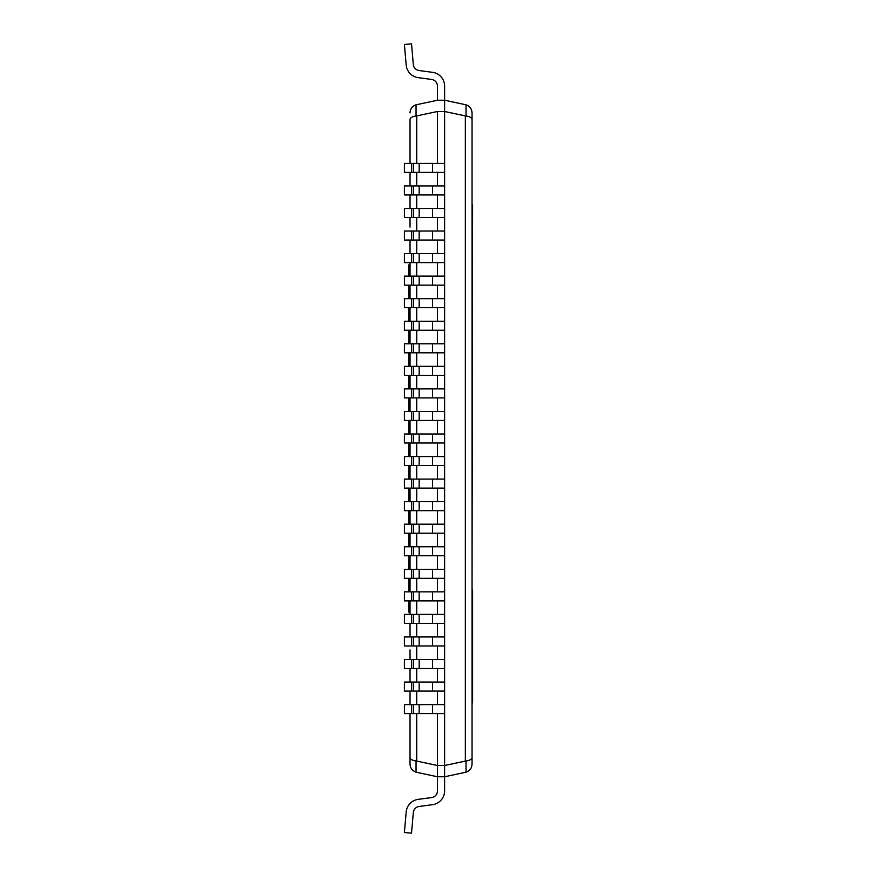 <?xml version="1.0" encoding="UTF-8"?>
<svg xmlns="http://www.w3.org/2000/svg" width="877" height="877" viewBox="0 0 877 877"><rect width="100%" height="100%" fill="white"/><g stroke="black" fill="none" stroke-linecap="round" stroke-linejoin="round"><path stroke-width="1.32" d="M472.045 702.916L472.604 702.916L472.604 589.98L472.045 589.98L472.604 205.01L472.045 205.01M472.604 232.339L472.045 232.339M472.604 221.738L472.045 221.738M472.604 206.632L472.045 206.632M472.604 494.179L472.045 494.179M472.604 483.578L472.045 483.578M472.604 468.471L472.045 468.471M472.604 374.643L472.045 374.643M472.604 359.537L472.045 359.537M472.604 385.244L472.045 385.244M472.604 451.765L472.045 451.765L472.604 451.765M472.604 448.224L472.045 448.224M472.604 444.88L472.045 444.88M472.604 437.568L472.045 437.568M472.604 347.007L472.045 347.007M472.604 346.36L472.045 346.36M472.604 341.975L472.045 341.975M472.604 331.583L472.045 331.583M472.604 312.618L472.045 312.618M472.604 256.029L472.045 256.029M472.604 263.111L472.045 263.111M472.604 267.178L472.045 267.178M472.604 275.893L472.045 275.893M472.604 284.619L472.045 284.619M472.604 288.686L472.045 288.686M472.604 295.768L472.045 295.768M472.604 633.183L472.045 633.183M472.604 672.889L472.045 672.889M472.604 676.024L472.045 676.024M472.604 608.386L472.045 608.386M472.604 632.47L472.045 632.47M472.045 720.39L472.045 764.097C471.804 768.109 469.798 770.806 466.027 772.188L444.617 776.77L444.617 765.5L444.617 776.77L437.459 776.77L437.459 765.5L416.728 761.093L416.728 713.626M472.045 757.618L472.045 764.097C471.804 768.109 469.798 770.806 466.027 772.188L466.027 760.973C469.798 760.403 471.804 759.285 472.045 757.618L472.045 112.903C471.804 108.891 469.798 106.194 466.027 104.812L466.027 116.027C469.798 116.597 471.804 117.715 472.045 119.382M472.045 112.903C471.804 108.891 469.798 106.194 466.027 104.812L444.617 100.23L444.617 111.5L465.347 115.907L465.347 761.093L466.027 760.973M466.027 116.027L465.347 115.907M465.347 761.093L444.617 765.5L444.617 713.626L404.396 713.626L404.396 704.604L411.521 704.604L411.521 713.626M411.521 704.604L444.617 704.604L444.617 691.076L404.396 691.076L404.396 682.054L411.521 682.054L411.521 691.076M411.521 682.054L444.617 682.054L444.617 668.526L404.396 668.526L404.396 659.504L411.521 659.504L411.521 668.526M411.521 659.504L444.617 659.504L444.617 645.976L404.396 645.976L404.396 636.954L411.521 636.954L411.521 645.976M411.521 636.954L444.617 636.954L444.617 623.426L404.396 623.426L404.396 614.404L411.521 614.404L411.521 623.426M411.521 614.404L444.617 614.404L444.617 600.866L404.396 600.866L404.396 591.854L411.521 591.854L411.521 600.866M411.521 591.854L444.617 591.854L444.617 578.316L404.396 578.316L404.396 569.294L411.521 569.294L411.521 578.316M411.521 569.294L444.617 569.294L444.617 555.766L404.396 555.766L404.396 546.744L411.521 546.744L411.521 555.766M411.521 546.744L444.617 546.744L444.617 533.216L404.396 533.216L404.396 524.194L411.521 524.194L411.521 533.216M411.521 524.194L444.617 524.194L444.617 510.666L404.396 510.666L404.396 501.644L411.521 501.644L411.521 510.666M411.521 501.644L444.617 501.644L444.617 488.116L404.396 488.116L404.396 479.094L411.521 479.094L411.521 488.116M411.521 479.094L444.617 479.094L444.617 465.566L404.396 465.566L404.396 456.544L411.521 456.544L411.521 465.566M411.521 456.544L444.617 456.544L444.617 443.006L404.396 443.006L404.396 433.994L411.521 433.994L411.521 443.006M411.521 433.994L444.617 433.994L444.617 420.456L404.396 420.456L404.396 411.434L411.521 411.434L411.521 420.456M411.521 411.434L444.617 411.434L444.617 397.906L404.396 397.906L404.396 388.884L411.521 388.884L411.521 397.906M411.521 388.884L444.617 388.884L444.617 375.356L404.396 375.356L404.396 366.334L411.521 366.334L411.521 375.356M411.521 366.334L444.617 366.334L444.617 352.806L404.396 352.806L404.396 343.784L411.521 343.784L411.521 352.806M411.521 343.784L444.617 343.784L444.617 330.256L404.396 330.256L404.396 321.234L411.521 321.234L411.521 330.256M411.521 321.234L444.617 321.234L444.617 307.706L404.396 307.706L404.396 298.684L411.521 298.684L411.521 307.706M411.521 298.684L444.617 298.684L444.617 285.146L404.396 285.146L404.396 276.134L411.521 276.134L411.521 285.146M411.521 276.134L444.617 276.134L444.617 262.596L404.396 262.596L404.396 253.574L411.521 253.574L411.521 262.596M411.521 253.574L444.617 253.574L444.617 240.046L404.396 240.046L404.396 231.024L411.521 231.024L411.521 240.046M411.521 231.024L444.617 231.024L444.617 217.496L404.396 217.496L404.396 208.474L411.521 208.474L411.521 217.496M411.521 208.474L444.617 208.474L444.617 194.946L404.396 194.946L404.396 185.924L411.521 185.924L411.521 194.946M411.521 185.924L444.617 185.924L444.617 172.396L404.396 172.396L404.396 163.374L411.521 163.374L411.521 172.396M411.521 163.374L444.617 163.374L444.617 100.23L437.459 100.23L416.049 104.812C412.278 106.194 410.261 108.891 410.03 112.903C410.261 108.891 412.278 106.194 416.049 104.812L416.049 116.027C412.278 116.597 410.261 117.715 410.03 119.382L410.03 163.374M410.03 649.923L410.03 659.504M410.03 636.954L410.03 623.426L410.03 636.954M410.03 600.866L410.03 614.404L410.03 612.157L408.901 612.157L408.901 600.866M408.901 276.134L408.901 264.843L410.03 264.843L410.03 262.596L410.03 276.134M410.03 253.574L410.03 240.046L410.03 253.574M410.03 217.496L410.03 227.077M410.03 172.396L410.03 185.924M410.03 194.946L410.03 208.474M410.03 285.146L410.03 298.684M410.03 307.706L410.03 321.234M410.03 330.256L410.03 343.784M410.03 352.806L410.03 366.334M410.03 375.356L410.03 388.884M410.03 397.906L410.03 411.434M410.03 420.456L410.03 433.994M410.03 443.006L410.03 456.544M410.03 465.566L410.03 479.094M410.03 488.116L410.03 501.644M410.03 510.666L410.03 524.194M410.03 533.216L410.03 546.744M410.03 555.766L410.03 569.294M410.03 578.316L410.03 591.854M410.03 668.526L410.03 682.054M410.03 691.076L410.03 704.604M410.03 713.626L410.03 757.618C410.261 759.285 412.278 760.403 416.049 760.973L416.728 761.093M416.728 163.374L416.728 115.907L416.049 116.027M410.03 757.618L410.03 764.097C410.261 768.109 412.278 770.806 416.049 772.188L416.049 760.973M416.728 115.907L437.459 111.5L444.617 111.5L444.617 765.5L437.459 765.5L437.459 776.77L416.049 772.188C412.278 770.806 410.261 768.109 410.03 764.097L410.03 734.487M437.459 111.5L437.459 163.374L437.459 111.5M437.459 765.5L437.459 713.626L437.459 765.5M437.459 704.604L437.459 691.076L437.459 704.604M437.459 682.054L437.459 668.526L437.459 682.054M437.459 659.504L437.459 645.976L437.459 659.504M437.459 636.954L437.459 623.426L437.459 636.954M437.459 614.404L437.459 600.866L437.459 614.404M437.459 591.854L437.459 578.316L437.459 591.854M437.459 569.294L437.459 555.766L437.459 569.294M437.459 546.744L437.459 533.216L437.459 546.744M437.459 524.194L437.459 510.666L437.459 524.194M437.459 501.644L437.459 488.116L437.459 501.644M437.459 479.094L437.459 465.566L437.459 479.094M437.459 456.544L437.459 443.006L437.459 456.544M437.459 433.994L437.459 420.456L437.459 433.994M437.459 411.434L437.459 397.906L437.459 411.434M437.459 388.884L437.459 375.356L437.459 388.884M437.459 366.334L437.459 352.806L437.459 366.334M437.459 343.784L437.459 330.256L437.459 343.784M437.459 321.234L437.459 307.706L437.459 321.234M437.459 298.684L437.459 285.146L437.459 298.684M437.459 276.134L437.459 262.596L437.459 276.134M437.459 253.574L437.459 240.046L437.459 253.574M437.459 231.024L437.459 217.496L437.459 231.024M437.459 208.474L437.459 194.946L437.459 208.474M437.459 185.924L437.459 172.396L437.459 185.924M444.617 100.23L444.617 86.132A13.922 13.922 0 0 0 432.536 72.331L419.173 70.544A6.764 6.764 0 0 1 413.319 64.427L411.521 43.85L404.396 44.475L406.194 65.051A13.922 13.922 0 0 0 418.219 77.647L431.583 79.423A6.764 6.764 0 0 1 437.459 86.132L437.459 100.23M404.396 44.475L406.194 65.051L404.396 44.475M419.173 70.544A6.764 6.764 0 0 1 413.319 64.427A6.764 6.764 0 0 0 419.173 70.544A6.764 6.764 0 0 1 413.319 64.427A6.764 6.764 0 0 0 419.173 70.544A6.764 6.764 0 0 1 413.319 64.427A6.764 6.764 0 0 0 419.173 70.544A6.764 6.764 0 0 1 413.319 64.427A6.764 6.764 0 0 0 419.173 70.544A6.764 6.764 0 0 1 413.319 64.427A6.764 6.764 0 0 0 419.173 70.544A6.764 6.764 0 0 1 413.319 64.427A6.764 6.764 0 0 0 419.173 70.544A6.764 6.764 0 0 1 413.319 64.427A6.764 6.764 0 0 0 419.173 70.544A6.764 6.764 0 0 1 413.319 64.427A6.764 6.764 0 0 0 419.173 70.544A6.764 6.764 0 0 1 413.319 64.427A6.764 6.764 0 0 0 419.173 70.544A6.764 6.764 0 0 1 413.319 64.427A6.764 6.764 0 0 0 419.173 70.544A6.764 6.764 0 0 1 413.319 64.427A6.764 6.764 0 0 0 419.173 70.544A6.764 6.764 0 0 1 413.319 64.427A6.764 6.764 0 0 0 419.173 70.544M431.583 79.423A6.764 6.764 0 0 1 437.459 86.132A6.764 6.764 0 0 0 431.583 79.423A6.764 6.764 0 0 1 437.459 86.132A6.764 6.764 0 0 0 431.583 79.423A6.764 6.764 0 0 1 437.459 86.132A6.764 6.764 0 0 0 431.583 79.423A6.764 6.764 0 0 1 437.459 86.132A6.764 6.764 0 0 0 431.583 79.423A6.764 6.764 0 0 1 437.459 86.132A6.764 6.764 0 0 0 431.583 79.423A6.764 6.764 0 0 1 437.459 86.132A6.764 6.764 0 0 0 431.583 79.423A6.764 6.764 0 0 1 437.459 86.132A6.764 6.764 0 0 0 431.583 79.423A6.764 6.764 0 0 1 437.459 86.132A6.764 6.764 0 0 0 431.583 79.423A6.764 6.764 0 0 1 437.459 86.132A6.764 6.764 0 0 0 431.583 79.423A6.764 6.764 0 0 1 437.459 86.132A6.764 6.764 0 0 0 431.583 79.423A6.764 6.764 0 0 1 437.459 86.132A6.764 6.764 0 0 0 431.583 79.423A6.764 6.764 0 0 1 437.459 86.132A6.764 6.764 0 0 0 431.583 79.423M437.459 776.77L437.459 790.868A6.764 6.764 0 0 1 431.583 797.577L418.219 799.353A13.922 13.922 0 0 0 406.194 811.949L404.396 832.525L411.521 833.15L413.319 812.573A6.764 6.764 0 0 1 419.173 806.456L432.536 804.669A13.922 13.922 0 0 0 444.617 790.868L444.617 776.77M431.583 797.577L418.219 799.353L431.583 797.577A6.764 6.764 0 0 0 437.459 790.868A6.764 6.764 0 0 1 431.583 797.577A6.764 6.764 0 0 0 437.459 790.868A6.764 6.764 0 0 1 431.583 797.577A6.764 6.764 0 0 0 437.459 790.868A6.764 6.764 0 0 1 431.583 797.577A6.764 6.764 0 0 0 437.459 790.868A6.764 6.764 0 0 1 431.583 797.577A6.764 6.764 0 0 0 437.459 790.868A6.764 6.764 0 0 1 431.583 797.577A6.764 6.764 0 0 0 437.459 790.868M413.319 812.573A6.764 6.764 0 0 1 419.173 806.456L432.536 804.669L419.173 806.456A6.764 6.764 0 0 0 413.319 812.573A6.764 6.764 0 0 1 419.173 806.456A6.764 6.764 0 0 0 413.319 812.573A6.764 6.764 0 0 1 419.173 806.456A6.764 6.764 0 0 0 413.319 812.573A6.764 6.764 0 0 1 419.173 806.456A6.764 6.764 0 0 0 413.319 812.573A6.764 6.764 0 0 1 419.173 806.456A6.764 6.764 0 0 0 413.319 812.573A6.764 6.764 0 0 1 419.173 806.456A6.764 6.764 0 0 0 413.319 812.573A6.764 6.764 0 0 1 419.173 806.456A6.764 6.764 0 0 0 413.319 812.573A6.764 6.764 0 0 1 419.173 806.456A6.764 6.764 0 0 0 413.319 812.573A6.764 6.764 0 0 1 419.173 806.456A6.764 6.764 0 0 0 413.319 812.573A6.764 6.764 0 0 1 419.173 806.456A6.764 6.764 0 0 0 413.319 812.573A6.764 6.764 0 0 1 419.173 806.456A6.764 6.764 0 0 0 413.319 812.573A6.764 6.764 0 0 1 419.173 806.456M408.901 591.854L408.901 583.238L410.03 583.238M408.901 583.238L408.901 578.316M408.901 569.294L408.901 567.046L410.03 567.046M408.901 567.046L408.901 555.766M408.901 546.744L408.901 533.216M408.901 524.194L408.901 510.666M408.901 501.644L408.901 488.116M408.901 479.094L408.901 465.566M408.901 456.544L408.901 445.549L410.03 445.549M408.901 433.994L408.901 431.451L410.03 431.451M408.901 445.549L408.901 443.006M408.901 431.451L408.901 420.456M408.901 411.434L408.901 397.906M408.901 388.884L408.901 375.356M408.901 366.334L408.901 352.806M408.901 343.784L408.901 330.256M408.901 321.234L408.901 309.954L410.03 309.954M408.901 309.954L408.901 307.706M408.901 298.684L408.901 293.762L410.03 293.762M408.901 293.762L408.901 285.146M472.604 213.254L472.045 213.254M472.604 475.093L472.045 475.093M472.604 366.158L472.045 366.158M472.604 320.335L472.045 320.335M472.604 308.123L472.045 308.123M472.604 306.512L472.045 306.512M472.604 254.747L472.045 254.747M472.604 258.847L472.045 258.847M472.604 292.951L472.045 292.951M472.604 297.04L472.045 297.04M472.604 689.179L472.045 689.179M472.604 699.528L472.045 699.528M416.728 704.604L416.728 691.076M416.728 682.054L416.728 668.526M416.728 659.504L416.728 645.976M416.728 636.954L416.728 623.426M416.728 614.404L416.728 600.866M416.728 591.854L416.728 578.316M416.728 569.294L416.728 555.766M416.728 546.744L416.728 533.216M416.728 524.194L416.728 510.666M416.728 501.644L416.728 488.116M416.728 479.094L416.728 465.566M416.728 456.544L416.728 443.006M416.728 433.994L416.728 420.456M416.728 411.434L416.728 397.906M416.728 388.884L416.728 375.356M416.728 366.334L416.728 352.806M416.728 343.784L416.728 330.256M416.728 321.234L416.728 307.706M416.728 298.684L416.728 285.146M416.728 276.134L416.728 262.596M416.728 253.574L416.728 240.046M416.728 231.024L416.728 217.496M416.728 208.474L416.728 194.946M416.728 185.924L416.728 172.396M413.319 163.374L413.319 172.396M419.173 163.374L419.173 172.396M432.536 163.374L432.536 172.396M413.319 185.924L413.319 194.946M419.173 185.924L419.173 194.946M432.536 185.924L432.536 194.946M413.319 208.474L413.319 217.496M419.173 208.474L419.173 217.496M432.536 208.474L432.536 217.496M413.319 231.024L413.319 240.046M419.173 231.024L419.173 240.046M432.536 231.024L432.536 240.046M413.319 253.574L413.319 262.596M419.173 253.574L419.173 262.596M432.536 253.574L432.536 262.596M413.319 276.134L413.319 285.146M419.173 276.134L419.173 285.146M432.536 276.134L432.536 285.146M413.319 298.684L413.319 307.706M419.173 298.684L419.173 307.706M432.536 298.684L432.536 307.706M413.319 321.234L413.319 330.256M419.173 321.234L419.173 330.256M432.536 321.234L432.536 330.256M413.319 343.784L413.319 352.806M419.173 343.784L419.173 352.806M432.536 343.784L432.536 352.806M413.319 366.334L413.319 375.356M419.173 366.334L419.173 375.356M432.536 366.334L432.536 375.356M413.319 388.884L413.319 397.906M419.173 388.884L419.173 397.906M432.536 388.884L432.536 397.906M413.319 411.434L413.319 420.456M419.173 411.434L419.173 420.456M432.536 411.434L432.536 420.456M413.319 433.994L413.319 443.006M419.173 433.994L419.173 443.006M432.536 433.994L432.536 443.006M413.319 456.544L413.319 465.566M419.173 456.544L419.173 465.566M432.536 456.544L432.536 465.566M413.319 479.094L413.319 488.116M419.173 479.094L419.173 488.116M432.536 479.094L432.536 488.116M413.319 501.644L413.319 510.666M419.173 501.644L419.173 510.666M432.536 501.644L432.536 510.666M413.319 524.194L413.319 533.216M419.173 524.194L419.173 533.216M432.536 524.194L432.536 533.216M413.319 546.744L413.319 555.766M419.173 546.744L419.173 555.766M432.536 546.744L432.536 555.766M413.319 569.294L413.319 578.316M419.173 569.294L419.173 578.316M432.536 569.294L432.536 578.316M413.319 591.854L413.319 600.866M419.173 591.854L419.173 600.866M432.536 591.854L432.536 600.866M413.319 614.404L413.319 623.426M419.173 614.404L419.173 623.426M432.536 614.404L432.536 623.426M413.319 636.954L413.319 645.976M419.173 636.954L419.173 645.976M432.536 636.954L432.536 645.976M413.319 659.504L413.319 668.526M419.173 659.504L419.173 668.526M432.536 659.504L432.536 668.526M413.319 682.054L413.319 691.076M419.173 682.054L419.173 691.076M432.536 682.054L432.536 691.076M413.319 704.604L413.319 713.626M419.173 704.604L419.173 713.626M432.536 704.604L432.536 713.626M408.901 449.123L410.03 449.123M408.901 427.877L410.03 427.877M472.604 638.116L472.045 638.116M472.604 669.502L472.045 669.502"/></g></svg>
